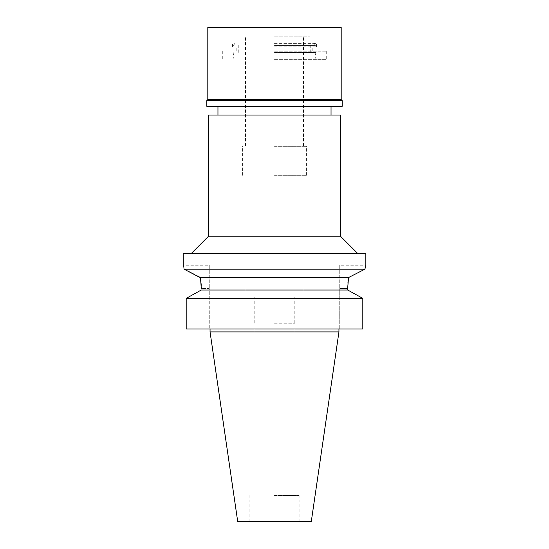 <?xml version="1.0" encoding="UTF-8"?>
<svg xmlns="http://www.w3.org/2000/svg" width="549" height="549" viewBox="0 0 549 549"><rect width="100%" height="100%" fill="white"/><g stroke="black" fill="none" stroke-linecap="round" stroke-linejoin="round"><path stroke-width="0.41" stroke-dasharray="2.75 2.06" d="M311.29 521.55L237.71 521.55M338.946 331.912L210.054 331.912M274.5 521.55L299.15 521.55L274.5 521.55M274.5 495.452L299.15 495.452L274.5 495.452M274.5 331.912L295.088 331.912L274.5 331.912M274.5 323.217L294.943 323.217L274.5 323.217M274.5 297.119L303.933 297.119L274.5 297.119M274.5 175.33L306.397 175.33L274.5 175.33M274.5 146.336L306.397 146.336L274.5 146.336M274.5 59.347L326.696 59.347L274.5 59.347M274.5 97.043L331.04 97.043L274.5 97.043M208.531 115.022L340.469 115.022M340.469 236.228L208.531 236.228M183.16 253.624L365.84 253.624M364.927 269.099L184.093 269.182L188.389 271.371M365.634 266.045L365.112 268.241M364.907 269.182L348.533 277.554L348.141 280.601M347.716 287.793L347.743 286.448M347.743 286.324L347.908 283.209M339.742 265.222L339.742 288.561L339.742 265.222L365.84 265.222M199.843 277.231L348.533 277.554M193.577 274.02L195.705 275.111M184.093 269.182C182.872 263.911 182.872 263.911 184.093 269.182M209.258 265.222L209.258 288.561L209.258 265.222L183.16 265.222M200.495 277.753L201.126 283.648M201.222 285.391L201.291 288.561L209.258 288.561L209.258 329.016L209.258 288.561L201.291 288.561M186.193 329.016L362.807 329.016L362.807 298.375L360.865 297.297M339.742 329.016L339.742 288.561L339.742 329.016L362.807 329.016L339.742 329.016M188.129 297.297L199.246 291.135M201.291 290.009L347.709 290.009L347.709 288.561L339.742 288.561L347.709 288.561M347.709 290.009L349.754 291.135M186.193 298.375L362.807 298.375M274.5 52.45L315.819 52.45L274.5 52.45M274.5 146.048L303.789 146.048L274.5 146.048M274.5 36.152L310.02 36.152L274.5 36.152M274.5 45.43L315.38 45.43L274.5 45.43M342.205 106.321L206.795 106.321M274.5 51.229L326.696 51.229L274.5 51.229M274.5 46.878L316.547 46.878L274.5 46.878M274.5 43.398L316.547 43.398L274.5 43.398M207.81 27.45L341.19 27.45M341.19 99.65L207.81 99.65M206.795 100.666L342.205 100.666M299.15 521.55L299.15 495.452M249.85 521.55L249.85 495.452M295.088 495.452L295.088 331.912M253.913 495.452L253.913 331.912M294.943 331.912L294.943 323.217M254.057 331.912L254.057 323.217M294.799 323.217L294.799 297.119M254.201 323.217L254.201 297.119M303.933 297.119L303.933 175.33M245.067 297.119L245.067 175.33M306.397 175.33L306.397 146.336M242.603 175.33L242.603 146.336M315.819 52.45L315.092 59.347M233.181 52.45L233.908 59.347M326.696 51.229L326.696 59.347M222.304 51.229L222.304 59.347M331.04 106.321L331.04 97.043L331.04 106.321M217.96 106.321L217.96 97.043L217.96 106.321M303.494 146.048L303.494 36.152M245.506 146.048L245.506 36.152M314.206 43.398L315.38 45.43M234.794 43.398L233.62 45.43M310.748 52.45L310.748 45.43M238.252 52.45L238.252 45.43M312.196 51.229L312.196 46.878M236.804 51.229L236.804 46.878M316.547 46.878L316.547 43.398M232.453 46.878L232.453 43.398M238.98 36.152L238.98 27.45M310.02 36.152L310.02 27.45"/><path stroke-width="0.82" d="M338.946 331.912L210.054 331.912L237.71 521.55L311.29 521.55L338.946 331.912L338.946 329.016M340.469 115.022L208.531 115.022L208.531 236.228L340.469 236.228L340.469 115.022M183.97 268.619L184.093 269.182C182.872 263.911 182.872 263.911 184.093 269.182L364.907 269.182L365.84 265.222L365.84 253.624L183.16 253.624L183.277 265.682M365.84 265.222L365.634 266.045M365.112 268.241L364.927 269.099M364.907 269.182L348.533 277.554L347.716 287.793M347.908 283.209L348.141 280.601M188.389 271.371L193.577 274.02M195.705 275.111L199.843 277.231M184.093 269.182L200.495 277.753M201.291 288.561L200.467 277.554L348.533 277.554M201.126 283.648L201.222 285.391M199.246 291.135L201.291 290.009L347.709 290.009L347.709 288.561M201.291 290.009L186.193 298.375L186.193 329.016L186.193 298.375L188.129 297.297M347.709 290.009L362.807 298.375L186.193 298.375M362.807 298.375L362.807 329.016L186.193 329.016M349.754 291.135L360.865 297.297M341.19 27.45L207.81 27.45L207.81 99.65L341.19 99.65L341.19 27.45M341.19 99.65L342.205 100.666L206.795 100.666L207.81 99.65M206.795 100.666L206.795 106.321L342.205 106.321L342.205 100.666M331.04 115.022L331.04 106.321M217.96 115.022L217.96 106.321M208.531 236.228L191.134 253.624M340.469 236.228L357.866 253.624M210.054 331.912L210.054 329.016"/></g></svg>
